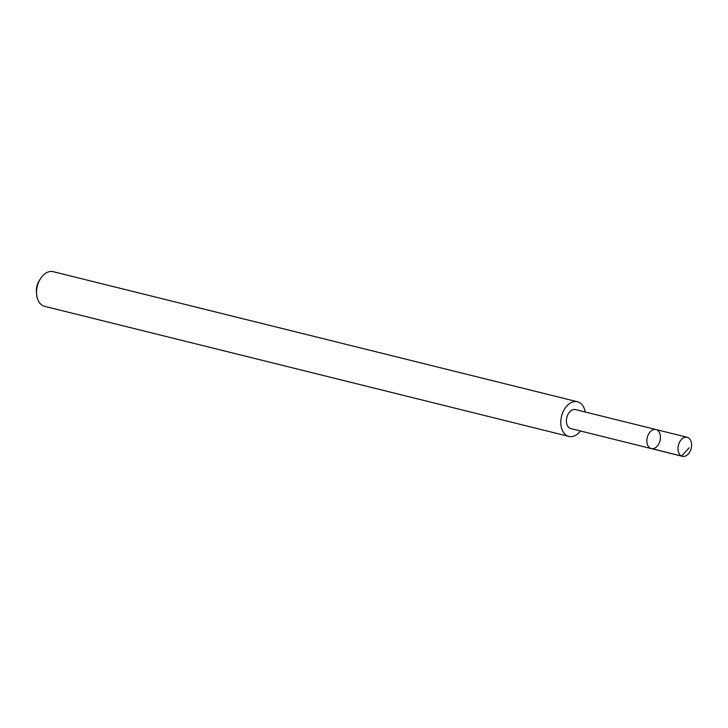 <?xml version="1.0" encoding="UTF-8"?>
<svg xmlns="http://www.w3.org/2000/svg" width="728" height="728" viewBox="0 0 728 728"><rect width="100%" height="100%" fill="white"/><g stroke="black" fill="none" stroke-linecap="round" stroke-linejoin="round"><path stroke-width="1.09" d="M651.278 448.584L570.816 428.592A9.783 6.543 -76.1 0 1 566.393 420.866A9.783 6.543 -76.1 0 1 575.52 409.6L656.001 429.538A9.81 6.561 103.9 0 0 647.274 437.483A9.81 6.561 103.9 0 0 651.278 448.584A9.81 6.561 103.9 0 0 660.433 437.282A9.81 6.561 103.9 0 0 656.001 429.538A9.81 6.561 103.9 0 0 647.274 437.483A9.81 6.561 103.9 0 0 651.278 448.584L682.436 456.32A9.819 6.57 -76.1 0 1 677.995 448.575A9.819 6.57 -76.1 0 1 687.159 437.264A9.819 6.57 -76.1 0 1 691.6 445.008A9.819 6.57 -76.1 0 1 682.436 456.32M580.498 430.994A17.854 11.948 -76.1 0 1 568.859 436.418A17.854 11.948 -76.1 0 1 560.797 422.331A17.854 11.948 -76.1 0 1 577.459 401.765A17.854 11.948 -76.1 0 1 585.212 412.002M568.859 436.418L44.617 306.333A17.854 11.948 -76.1 0 1 36.6 293.957A17.854 11.948 -76.1 0 1 36.546 292.246A17.854 11.948 -76.1 0 1 40.34 278.879A17.854 11.948 -76.1 0 1 53.217 271.68L577.459 401.765M36.6 293.957L36.436 291.6A12.704 8.499 -76.1 0 1 36.4 290.39A12.704 8.499 -76.1 0 1 39.103 280.881L40.34 278.879M650.514 448.311L681.663 456.056L689.052 447.847M656.001 429.538L687.159 437.264"/></g></svg>
